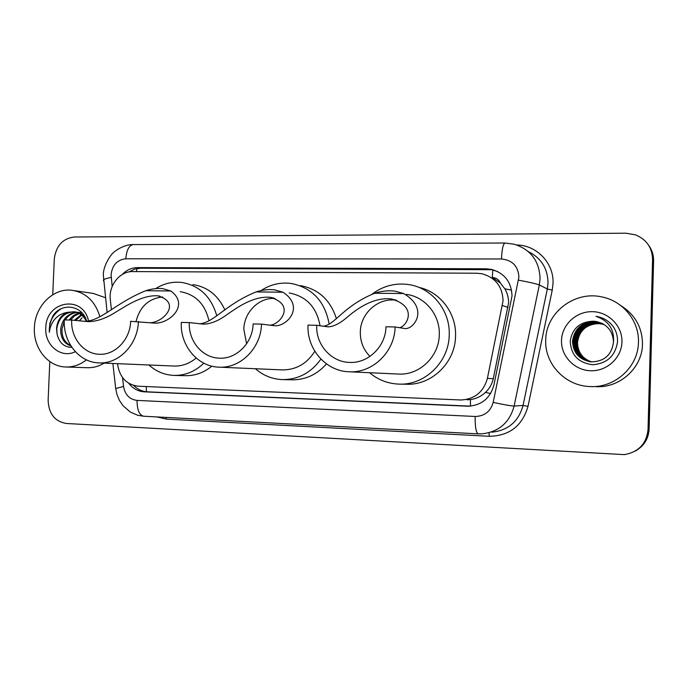 <?xml version="1.0" encoding="UTF-8"?>
<svg xmlns="http://www.w3.org/2000/svg" width="688" height="688" viewBox="0 0 688 688"><rect width="100%" height="100%" fill="white"/><g stroke="black" fill="none" stroke-linecap="round" stroke-linejoin="round"><path stroke-width="1.03" d="M467.023 399.788L470.429 399.582C476.113 398.799 481.11 396.426 485.418 392.444C489.469 388.66 492.092 384.067 493.296 378.675L508.587 302.797C508.613 297.792 507.374 293.131 504.854 288.805L500.331 282.992C498.791 279.534 496.117 277.703 492.324 277.496L492.78 270.04L497.863 271.674M117.545 363.677L117.7 365.096C119.953 377.703 126.807 384.738 138.254 386.209L461.037 399.995C474.789 399.126 483.569 391.936 487.396 378.409L503.066 300.768C502.455 286.483 495.377 277.479 481.849 273.738L476.758 273.222L132.732 271.579C119.746 271.149 108.36 285.658 110.329 299.925L111.456 309.892M492.324 277.496L500.331 282.992M128.819 383.328C132.896 388.582 138.056 391.412 144.317 391.833L468.227 406.23C481.66 405.275 490.234 398.197 493.941 385.005L512.018 295.917C511.433 281.994 504.553 273.145 491.361 269.369L486.003 268.802L137.54 267.598C131.675 267.692 126.566 270.006 122.206 274.529M128.983 271.932L134.573 269.154L140.584 268.217L492.806 269.713M52.735 294.731L54.292 259.084C56.003 245.779 62.703 238.418 74.407 236.999L625.899 233.206L635.463 234.832C646.531 239.458 652.233 247.663 652.568 259.453L648.027 429.57C646.522 443.683 638.636 452.033 624.386 454.63L66.358 423.481C54.739 421.46 48.667 413.712 48.126 400.235L49.811 361.553M649.076 245.917C652.19 250.415 653.695 255.411 653.591 260.89L649.111 429.131L648.569 429.355C647.976 439.073 643.409 446.383 634.886 451.276C643.409 446.383 647.976 439.073 648.569 429.355L653.084 260.176L648.569 429.355L648.027 429.57M648.543 245.126C651.665 249.649 653.179 254.663 653.084 260.176C653.179 254.663 651.665 249.649 648.543 245.126M470.429 406.135L147.352 391.825C142.098 391.506 137.548 389.391 133.704 385.461M649.111 429.131C648.517 438.798 643.977 446.065 635.497 450.932M545.73 340.078C545.765 312.971 574.334 290.56 601.802 296.915C622.924 300.931 639.341 320.995 638.438 342.323C638.309 366.867 615.098 387.929 590.407 386.561C565.484 386.2 544.5 363.978 545.73 340.078M620.808 305.601C635.067 314.597 642.291 327.428 642.48 344.112C642.36 367.736 620 388.006 596.178 386.69M621.952 341.927C621.634 357.906 606.807 371.434 590.622 370.755C574.437 370.316 560.926 356.109 561.503 340.465C561.838 324.813 576.14 311.32 592.299 311.673C608.459 311.776 622.511 325.957 621.952 341.927M601.665 323.171L593.133 321.21C579.993 321.76 572.356 328.339 570.232 340.938C570.868 354.982 578.359 362.911 592.695 364.735C606.979 363.574 615.253 355.988 617.497 341.988C617.772 336.38 616.336 331.229 613.18 326.525C608.975 321.029 603.453 317.658 596.608 316.42L595.98 316.325C608.536 320.694 614.375 329.268 613.498 342.039C611.77 354.913 604.348 361.527 591.216 361.879C579.373 359.85 573.13 352.961 572.476 341.205C574.609 327.763 582.745 321.305 596.883 321.838L597.141 321.958C583.028 321.425 574.91 327.866 572.786 341.291C573.431 353.021 579.666 359.901 591.491 361.931M602.654 323.661L598.182 322.431C584.164 321.898 576.097 328.296 573.99 341.626C574.403 352.075 579.683 358.775 589.831 361.725M602.533 323.601L597.924 322.311C583.88 321.786 575.804 328.193 573.689 341.54C574.11 352.067 579.451 358.792 589.693 361.699M603.135 323.928L599.205 322.896C585.282 322.371 577.275 328.726 575.177 341.962C575.546 352.101 580.612 358.715 590.381 361.793M603.015 323.859L598.956 322.784C585.006 322.251 576.983 328.623 574.876 341.876C575.263 352.093 580.38 358.732 590.244 361.776M603.608 324.194L600.22 323.36C586.382 322.835 578.427 329.148 576.346 342.289C576.682 352.127 581.541 358.646 590.923 361.854M603.488 324.125L599.97 323.248C586.107 322.715 578.144 329.036 576.054 342.203C576.398 352.118 581.308 358.663 590.786 361.836M603.952 324.409L598.354 323.549C586.073 324.469 579.124 330.816 577.499 342.615C577.8 352.153 582.452 358.586 591.465 361.897M600.968 323.704C587.199 323.179 579.287 329.457 577.215 342.529C577.516 352.144 582.229 358.603 591.327 361.888M602.163 323.412L597.141 321.958M602.043 323.351L596.883 321.838M601.192 323.807L604.038 324.469M593.133 321.21L596.066 321.468C607.074 324.074 612.888 330.937 613.498 342.039M603.703 318.682L595.98 316.325M369.946 356.427C363.367 349.676 360.159 341.489 360.323 331.865C360.529 313.186 378.366 297.336 396.348 300.252L396.821 300.321M323.214 326.267C334.721 325.132 343.536 305.799 374.736 293.234C381.763 290.99 388.582 290.302 395.179 291.187L403.675 293.552C429.768 308.878 413.497 330.214 404.578 328.503L395.11 326.963L385.985 326.766C385.719 346.709 367.77 363.832 349.065 362.387C330.765 361.793 315.663 344.232 316.712 325.286L308.026 325.106C306.676 349.048 325.906 371.271 349.143 371.778L398.558 374.057C419.302 375.416 439.021 356.694 439.279 334.893C440.251 315.147 425.244 296.82 406.565 294.395M399.332 327.72C406.608 326.86 418.708 306.452 390.973 298.876C372.44 297.13 356.255 309.738 348.524 316.067C340.62 323.128 333.792 326.723 328.021 326.843L316.712 325.286M372.036 294.172C383.087 285.864 395.385 282.673 408.947 284.608C431.987 287.919 450.399 310.649 449.221 335.125C448.903 362.172 424.625 385.452 398.937 384.11C387.851 383.672 378.065 379.879 369.594 372.715M418.872 287.378C440.225 291.893 456.608 313.418 455.551 336.294C455.232 362.765 431.445 385.547 406.238 384.239L399.917 384.128M395.11 326.963C394.774 351.895 372.475 373.326 349.143 371.778M246.588 343.828L243.819 329.174C244.12 312.12 259.066 297.259 275.037 298.454M199.124 323.764C213.555 323.3 225.096 304.431 256.082 291.918C262.558 289.854 268.716 289.158 274.555 289.837L282.94 292.219C305.627 306.96 286.311 327.402 274.056 325.673L261.509 324.117L253.115 323.936C252.771 343.02 236.233 359.446 219.042 358.156C202.152 357.657 188.254 340.801 189.32 322.577L181.305 322.405C179.946 345.41 197.594 366.721 219.008 367.16L282.278 369.903C296.098 369.955 306.934 363.737 314.794 351.267M269.481 325.2C279.749 325.252 296.425 304.672 269.937 297.268C252.883 295.986 236.638 307.992 227.874 313.986C218.896 320.677 210.743 324.065 203.407 324.134L189.32 322.577M320.032 325.794C316.695 307.278 306.435 296.33 289.27 292.968M261.001 290.603C270.307 284.462 280.377 282.089 291.213 283.465C312.197 287.756 324.848 301.232 329.139 323.893M300.432 285.623C318.475 289.012 330.464 300.037 336.406 318.716M320.9 359.102C311.088 372.767 298.282 379.604 282.476 379.604C272.242 379.183 263.212 375.553 255.386 368.734M326.473 363.9C316.979 374.625 305.455 379.931 291.884 379.819L282.476 379.604M261.509 324.117C261.079 348.008 240.482 368.579 219.008 367.16M84.203 321.365C101.136 321.365 115.223 303.038 145.779 290.697C151.833 288.771 157.483 288.074 162.721 288.625L170.77 290.981C190.464 305.18 168.577 324.796 153.527 323.05L130.651 321.322C130.238 339.64 114.939 355.421 99.081 354.243C83.446 353.83 70.632 337.619 71.698 320.066L64.294 319.911C62.926 342.048 79.163 362.524 98.96 362.894L173.961 366.042C182.122 366.265 189.527 363.599 196.157 358.044M149.408 322.732C162.256 323.377 182.621 302.952 157.707 295.806C141.926 294.834 125.551 306.315 115.919 312.025C106.029 318.398 96.767 321.597 88.124 321.631L71.698 320.066M208.937 320.642C205.024 304.019 195.469 294.361 180.265 291.678M155.72 288.599C163.882 283.447 172.611 281.401 181.907 282.467C199.666 285.623 211.302 296.769 216.815 315.904M192.95 284.574C207.57 286.913 218.216 295.384 224.907 310.004M203.811 363.178C195.177 371.494 185.244 375.571 174.038 375.407C164.535 374.994 156.159 371.529 148.918 364.993M211.861 366.154C203.88 372.698 195.005 375.88 185.253 375.691L174.038 375.407M138.4 321.485C137.884 344.43 118.792 364.219 98.96 362.894M136.035 321.442C139.931 306.573 148.806 298.42 162.66 296.984M86.439 359.85C80.161 364.795 73.289 367.177 65.824 366.988C47.911 366.756 33.136 347.99 34.4 327.703C34.907 306.255 53.165 287.773 71.879 290.267C85.88 292.503 95.219 301.318 99.898 316.712M74.115 290.603L93.164 293.415L105.453 297.706M64.251 321.451L61.98 328.993C61.722 337.06 64.629 342.572 70.701 345.539M76.351 312.249C67.501 313.642 62.281 319.18 60.69 328.881C60.51 337.808 63.932 343.51 70.976 345.969M66.53 336.466L66.96 337.722M85.329 317.71C82.551 314.27 79.017 312.309 74.725 311.836M74.467 311.819C64.577 312.275 58.686 317.847 56.794 328.529L57.052 333.895C59.065 342.684 64.018 347.182 71.913 347.397M57.052 333.895L56.545 328.511C57.293 320.419 61.034 315.009 67.777 312.292L74.218 311.776M86.275 321.141C83.437 315.517 79.163 312.369 73.453 311.69M76.97 312.447C72.12 313.057 68.189 315.551 65.162 319.929M82.25 313.117L78.535 312.283M79.378 313.539L74.553 315.938L70.529 320.04M78.785 313.221C74.949 314.192 71.75 316.454 69.196 320.015M81.7 315.156L75.603 320.47M81.132 314.7L74.356 320.341M79.507 320.875L82.096 317.787L79.301 320.857M75.345 351.688C61.275 358.938 44.496 345.256 45.804 327.978C45.761 301.026 82.723 294.309 88.503 320.754M86.654 321.081C82.336 305.231 61.98 302.307 53.182 315.422L49.828 323.334L49.321 332.287L50.069 328.193C52.899 319.06 58.798 313.762 67.777 312.292M104.172 363.109C98.857 366.351 93.241 367.891 87.324 367.719L65.824 366.988M61.249 308.706C52.924 314.115 48.943 321.975 49.321 332.287M508.071 307.459L502.507 305.532M470.48 406.126L470.429 399.582M485.418 392.444L490.604 393.502M146.51 391.764L146.234 386.544M504.854 288.805L511.571 290.147M136.491 271.605L136.964 268.552M493.296 378.675L487.396 378.409M487.457 269.472L486.003 268.802M122.541 377.574L123.548 386.458C125.035 394.766 129.542 399.41 137.05 400.407L475.159 416.472C484.541 416.223 490.553 411.519 493.184 402.377L518.924 277.032C518.141 266.084 512.328 260.073 501.475 258.989L125.827 258.791C117.235 259.754 112.316 265.043 111.078 274.658L112.196 286.449M501.475 258.989C501.939 249.211 503.117 243.887 505.001 243.019L514.478 244.283C530.904 249.727 539.435 261.208 540.071 278.726L539.34 284.935L547.321 288.986L548.026 283.009C547.76 268.458 541.189 257.983 528.307 251.593M103.553 280.902L103.441 279.896C104.438 279.061 107.01 278.227 111.172 277.41M516.817 244.988C536.769 245.16 554.029 263.203 553.032 283.404L552.24 290.112L528.014 406.333C522.321 425.898 509.412 435.882 489.297 436.287L166.333 419.104L156.907 416.937M652.568 259.453L653.591 260.89M518.554 280.162C529.554 282.243 536.477 283.834 539.34 284.935L514.125 406.066L523.052 405.456L547.321 288.986L552.24 290.112M493.184 402.377C504.08 404.733 511.064 405.963 514.125 406.066C509.524 422.75 498.748 432.012 481.806 433.853L478.186 433.853C476.053 432.752 475.038 426.956 475.159 416.472M491.894 432.184C508.234 430.404 518.614 421.495 523.052 405.456L528.014 406.333M166.221 417.427L166.333 419.104M489.005 432.743L489.297 436.287M115.704 388.548L123.548 386.458M137.05 400.407C137.093 409.842 139.294 415.113 143.646 416.231L478.186 433.853M107.139 312.653L103.329 275.071C103.226 264.192 112.78 252.436 113.374 252.806C113.563 251.911 123.883 244.18 133.214 244.584C129.017 245.375 126.549 250.114 125.827 258.791M468.537 406.118L466.98 406.204M147.352 391.825L144.317 391.833M140.584 268.217L137.54 267.598M403.675 293.552L374.736 293.234M282.94 292.219L256.082 291.918M170.77 290.981L145.779 290.697M492.789 270.04L491.361 269.369M112.875 363.479L115.653 388.118L116.926 394.413L119.385 400.347L122.963 405.653L130.29 412.026L137.677 415.26L143.646 416.231M505.001 243.019L133.214 244.584M469.784 406.144L468.227 406.23M390.973 298.876L396.348 300.252M269.937 297.268L273.506 297.964M203.407 324.134L202.9 324.125M157.707 295.806L159.96 296.167"/></g></svg>
